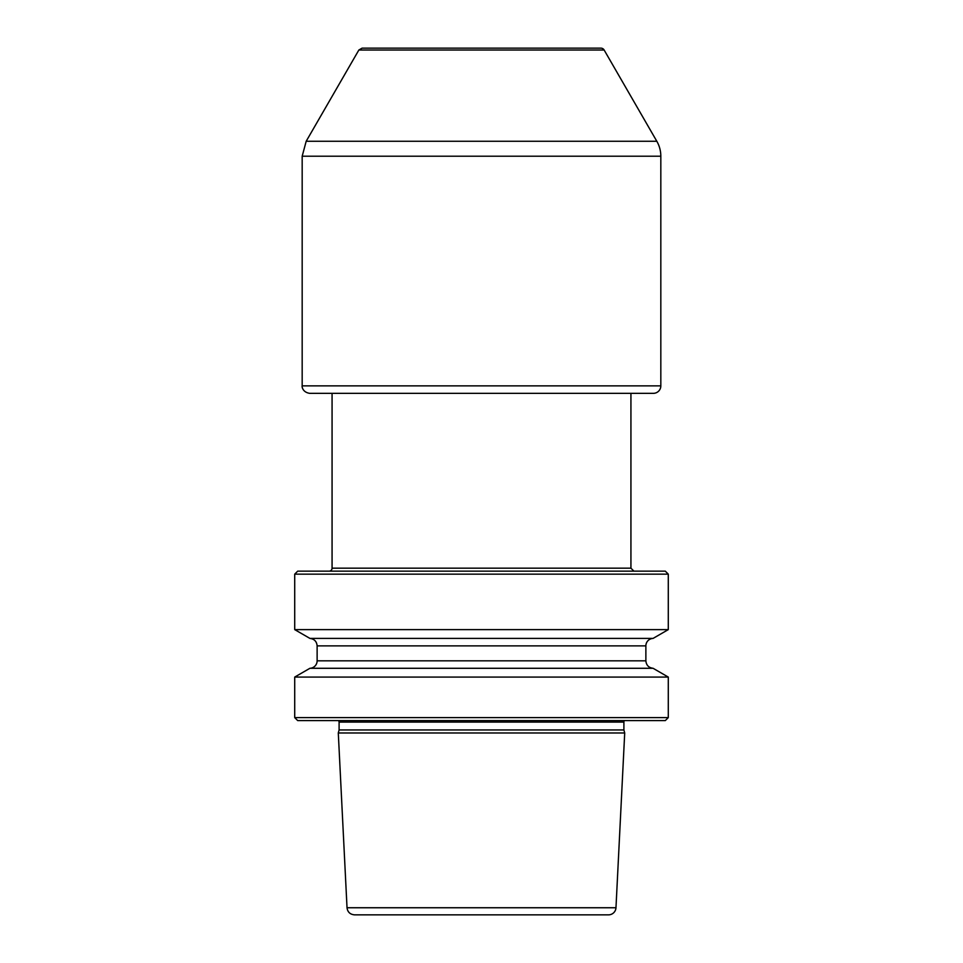 <?xml version="1.0" encoding="UTF-8"?>
<svg xmlns="http://www.w3.org/2000/svg" width="963" height="963" viewBox="0 0 963 963"><rect width="100%" height="100%" fill="white"/><g stroke="black" fill="none" stroke-linecap="round" stroke-linejoin="round"><path stroke-width="1.44" d="M329.081 571.155A2.985 2.985 0 0 0 332.066 568.17L630.934 568.17L630.934 393.337M624.71 732.975L623.904 729.954L339.096 729.954L338.29 732.975L624.71 732.975L615.971 907.748L347.029 907.748C347.595 912.057 350.087 914.417 354.492 914.85L608.508 914.85A7.475 7.475 0 0 0 615.971 907.748M338.29 732.975L347.029 907.748M623.904 729.954L623.904 722.081L339.096 722.081L339.096 729.954M624.301 720.589A2.985 2.985 0 0 0 623.904 722.081M668.286 717.604L665.301 720.589L297.699 720.589L294.714 717.604L668.286 717.604L668.286 677.073L294.714 677.073L294.714 717.604M668.286 677.073L653.07 668.286L309.93 668.286A7.475 7.475 0 0 0 317.128 660.823L645.872 660.823L645.872 645.872L317.128 645.872L317.128 660.823M653.07 638.409L668.286 629.621L294.714 629.621L309.93 638.409L653.07 638.409A7.475 7.475 0 0 0 645.872 645.872M668.286 629.621L668.286 574.153L294.714 574.153L294.714 629.621M668.286 574.153L665.301 571.155L297.699 571.155L294.714 574.153M600.9 48.15L362.1 48.15L358.862 50.016L306.186 141.26L302.177 156.211L302.177 385.862C301.852 385.826 302.045 392.158 309.653 393.337L653.347 393.337A7.475 7.475 0 0 0 660.823 385.862L660.823 156.211A29.889 29.889 0 0 0 656.814 141.26L604.138 50.016A3.732 3.732 0 0 0 600.9 48.15M660.823 385.862L302.177 385.862M660.823 156.211L302.177 156.211M656.814 141.26L306.186 141.26M604.138 50.016L358.862 50.016M332.066 393.337L332.066 568.17M339.096 722.081L338.699 720.589M309.93 668.286L294.714 677.073M645.872 660.823C646.281 665.228 648.677 667.72 653.07 668.286M317.128 645.872C316.719 641.466 314.323 638.975 309.93 638.409M630.934 568.17L633.919 571.155"/></g></svg>
